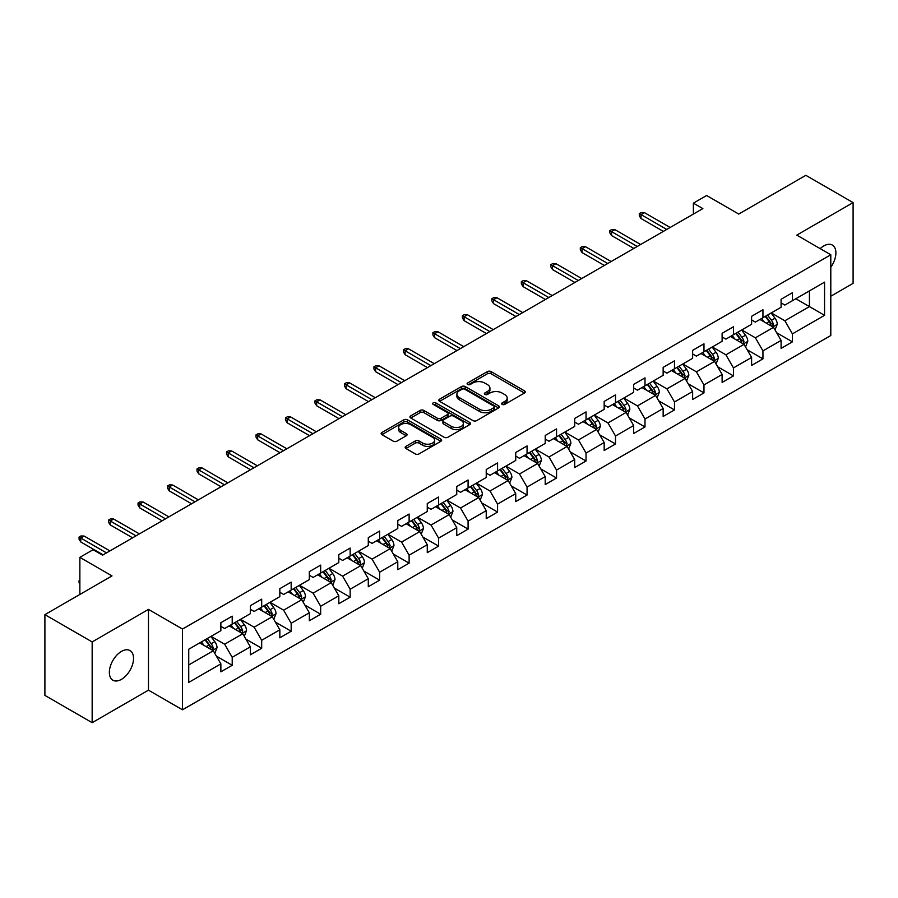 <?xml version="1.0" encoding="UTF-8"?>
<svg xmlns="http://www.w3.org/2000/svg" width="898" height="898" viewBox="0 0 898 898"><rect width="100%" height="100%" fill="white"/><g stroke="black" fill="none" stroke-linecap="round" stroke-linejoin="round"><path stroke-width="1.35" d="M502.162 404.403A1.841 1.055 0 0 0 504.766 404.403L524.477 393.021A2.627 1.515 0 0 0 525.24 391.943A2.627 1.515 0 0 0 524.477 390.877L491.083 371.592A2.627 1.515 0 0 0 487.367 371.592L467.656 382.975A1.841 1.055 0 0 0 467.117 383.727A1.841 1.055 0 0 0 467.656 384.479A1.841 1.055 0 0 0 470.249 384.479L472.808 383.008A8.396 4.849 0 0 1 484.684 383.008L487.457 384.613A8.396 4.849 0 0 1 489.926 388.037A8.396 4.849 0 0 1 487.457 391.461L484.909 392.942A1.841 1.055 0 0 0 484.37 393.683A1.841 1.055 0 0 0 484.909 394.435A1.841 1.055 0 0 0 487.513 394.435L490.061 392.965A8.396 4.849 0 0 1 501.937 392.965L504.721 394.57A8.396 4.849 0 0 1 507.179 398.005A8.396 4.849 0 0 1 504.721 401.428L502.162 402.899A1.841 1.055 0 0 0 501.623 403.651A1.841 1.055 0 0 0 502.162 404.403L502.162 402.899M121.443 679.359A17.107 9.878 120 0 0 132.623 664.284A17.107 9.878 120 0 0 129.997 650.579A17.107 9.878 120 0 0 121.443 651.42A17.107 9.878 120 0 0 110.274 666.496A17.107 9.878 120 0 0 112.89 680.201A17.107 9.878 120 0 0 121.443 679.359M830.796 267.245A17.107 9.878 120 0 0 832.356 245.075A17.107 9.878 120 0 0 823.803 245.917A17.107 9.878 120 0 0 820.2 248.645M405.918 446.362A2.627 1.515 0 0 0 405.155 447.429A2.627 1.515 0 0 0 405.918 448.506L415.291 453.917A2.627 1.515 0 0 0 419.007 453.917L440.896 441.277A2.627 1.515 0 0 0 441.659 440.2A2.627 1.515 0 0 0 440.896 439.133L407.501 419.849A2.627 1.515 0 0 0 403.786 419.849L381.897 432.488A2.627 1.515 0 0 0 381.134 433.566A2.627 1.515 0 0 0 381.897 434.632L393.212 441.165A2.627 1.515 0 0 0 396.927 441.165L406.3 435.755A2.627 1.515 0 0 0 407.063 434.688A2.627 1.515 0 0 0 406.3 433.611L400.688 430.378A7.016 4.052 0 0 1 398.622 427.504A7.016 4.052 0 0 1 402.955 423.766A7.016 4.052 0 0 1 410.611 424.642L432.589 437.337A7.016 4.052 0 0 1 434.643 440.2A7.016 4.052 0 0 1 430.31 443.949A7.016 4.052 0 0 1 422.666 443.062L419.007 440.952A2.627 1.515 0 0 0 415.291 440.952L405.918 446.362L405.918 448.506M830.796 296.228L853.1 283.353L853.1 202.6L805.843 175.323L738.751 214.061L706.614 195.506L693.391 203.15L702.842 208.605L102.552 555.177L93.1 549.722L79.866 557.355L79.866 594.465M92.157 641.924L92.157 722.677L148.473 690.158L148.473 609.405L92.157 641.924L44.9 614.647L112.003 575.91L79.866 557.355M148.473 609.405L182.496 629.049L830.796 254.763L830.796 335.515L182.496 709.802L182.496 629.049M853.1 202.6L796.773 235.119L830.796 254.763M472.988 420.601A2.627 1.515 0 0 0 476.703 420.601L498.592 407.961A2.627 1.515 0 0 0 499.367 406.895A2.627 1.515 0 0 0 498.592 405.817L465.198 386.544A2.627 1.515 0 0 0 461.493 386.544L439.593 399.183A2.627 1.515 0 0 0 438.83 400.25A2.627 1.515 0 0 0 439.593 401.316L472.988 420.601M433.925 404.796A1.841 1.055 0 0 1 435.788 405.054L435.788 402.876L469.744 422.475A2.627 1.515 0 0 1 470.507 423.542A2.627 1.515 0 0 1 469.744 424.619L447.855 437.259A2.627 1.515 0 0 1 444.14 437.259L410.745 417.974L410.745 415.83A2.627 1.515 0 0 0 409.982 416.908A2.627 1.515 0 0 0 410.745 417.974M410.745 415.83L420.118 410.42A2.627 1.515 0 0 1 423.822 410.42L437.371 418.244A2.627 1.515 0 0 0 441.075 418.244L447.294 414.651A2.627 1.515 0 0 0 448.068 413.585A2.627 1.515 0 0 0 447.294 412.519L433.195 404.369A1.841 1.055 0 0 1 432.656 403.629A1.841 1.055 0 0 1 433.79 402.641A1.841 1.055 0 0 1 435.788 402.876M92.157 722.677L44.9 695.4L44.9 614.647M216.429 656.169L232.212 665.283L232.212 657.314L250.351 646.841L250.351 654.81L261.688 648.255L261.688 640.296L279.839 629.812L279.839 637.782L291.176 631.238L291.176 623.268L309.327 612.795L309.327 620.765L320.665 614.21L320.665 606.251L338.804 595.767L338.804 603.737L350.153 597.192L350.153 589.223L368.292 578.75L368.292 586.708L379.63 580.164L379.63 572.206L397.78 561.721L397.78 569.691L409.118 563.147L409.118 555.177L427.268 544.704L427.268 552.663L438.606 546.119L438.606 538.149L456.745 527.676L456.745 535.646L468.094 529.102L468.094 521.132L486.233 510.659L486.233 518.617L497.571 512.073L497.571 504.104L515.721 493.631L515.721 501.6L527.059 495.045L527.059 487.086L545.209 476.614L545.209 484.572L556.547 478.028L556.547 470.058L574.686 459.585L574.686 467.555L586.035 461L586.035 453.041L604.174 442.557L604.174 450.527L615.512 443.982L615.512 436.013L633.662 425.54L633.662 433.51L645 426.954L645 418.996L663.151 408.511L663.151 416.481L674.488 409.937L674.488 401.967L692.627 391.494L692.627 399.464L703.976 392.909L703.976 384.95L722.115 374.466L722.115 382.436L733.453 375.892L733.453 367.922L751.604 357.449L751.604 365.407L762.941 358.863L762.941 350.894L781.092 340.421L781.092 348.39L792.429 341.846L792.429 333.876L824.555 315.321L824.555 282.152L809.435 290.885L809.435 306.6L824.555 315.321M232.212 665.283L220.863 671.827L220.863 663.869L188.737 682.413L188.737 649.243L220.863 630.688L220.863 622.718L232.212 616.174L232.212 624.144L250.351 613.671L250.351 605.701L261.688 599.157L261.688 607.115L279.839 596.642L279.839 588.673L291.176 582.129L291.176 590.098L309.327 579.625L309.327 571.656L320.665 565.111L320.665 573.07L338.804 562.597L338.804 554.627L350.153 548.083L350.153 556.053L368.292 545.569L368.292 537.61L379.63 531.055L379.63 539.024L397.78 528.552L397.78 520.582L409.118 514.038L409.118 522.007L427.268 511.523L427.268 503.565L438.606 497.009L438.606 504.979L456.745 494.506L456.745 486.536L468.094 479.992L468.094 487.962L486.233 477.478L486.233 469.519L497.571 462.964L497.571 470.934L515.721 460.461L515.721 452.491L527.059 445.947L527.059 453.905L545.209 443.432L545.209 435.474L556.547 428.918L556.547 436.888L574.686 426.415L574.686 418.446L586.035 411.901L586.035 419.86L604.174 409.387L604.174 401.417L615.512 394.873L615.512 402.843L633.662 392.37L633.662 384.4L645 377.856L645 385.814L663.151 375.342L663.151 367.372L674.488 360.828L674.488 368.797L692.627 358.313L692.627 350.355L703.976 343.811L703.976 351.769L722.115 341.296L722.115 333.326L733.453 326.782L733.453 334.752L751.604 324.268L751.604 316.309L762.941 309.754L762.941 317.724L781.092 307.251L781.092 299.281L792.429 292.737L792.429 300.707L824.555 282.152M229.181 625.884L242.797 633.741L224.646 644.225L211.041 636.368M220.863 626.321L224.646 628.51L232.212 624.144M224.646 644.225L232.212 657.314M242.797 633.741L250.351 646.841M258.669 608.866L272.274 616.724L254.134 627.197L240.518 619.339M250.351 609.304L254.134 611.482L261.688 607.115M254.134 627.197L261.688 640.296M272.274 616.724L279.839 629.812M288.157 591.838L301.762 599.696L283.622 610.18L270.006 602.322M279.839 592.276L283.622 594.465L291.176 590.098M283.622 610.18L291.176 623.268M301.762 599.696L309.327 612.795M317.634 574.821L331.25 582.679L313.099 593.151L299.494 585.294M309.327 575.259L313.099 577.436L320.665 573.07M313.099 593.151L320.665 606.251M331.25 582.679L338.804 595.767M347.122 557.793L360.738 565.65L342.587 576.123L328.982 568.277M338.804 558.23L342.587 560.419L350.153 556.053M342.587 576.123L350.153 589.223M360.738 565.65L368.292 578.75M376.61 540.776L390.215 548.633L372.075 559.106L358.459 551.249M368.292 541.213L372.075 543.391L379.63 539.024M372.075 559.106L379.63 572.206M390.215 548.633L397.78 561.721M406.098 523.747L419.703 531.605L401.563 542.078L387.947 534.22M397.78 524.185L401.563 526.363L409.118 522.007M401.563 542.078L409.118 555.177M419.703 531.605L427.268 544.704M435.575 506.73L449.191 514.588L431.04 525.061L417.435 517.203M427.268 507.168L431.04 509.346L438.606 504.979M431.04 525.061L438.606 538.149M449.191 514.588L456.745 527.676M465.063 489.702L478.679 497.559L460.528 508.032L446.923 500.175M456.745 490.14L460.528 492.317L468.094 487.962M460.528 508.032L468.094 521.132M478.679 497.559L486.233 510.659M494.551 472.685L508.156 480.542L490.016 491.015L476.411 483.158M486.233 473.111L490.016 475.3L497.571 470.934M490.016 491.015L497.571 504.104M508.156 480.542L515.721 493.631M524.039 455.656L537.644 463.514L519.504 473.987L505.888 466.129M515.721 456.094L519.504 458.272L527.059 453.905M519.504 473.987L527.059 487.086M537.644 463.514L545.209 476.614M553.516 438.628L567.132 446.486L548.981 456.97L535.376 449.112M545.209 439.066L548.981 441.255L556.547 436.888M548.981 456.97L556.547 470.058M567.132 446.486L574.686 459.585M583.004 421.611L596.62 429.469L578.469 439.941L564.864 432.084M574.686 422.049L578.469 424.226L586.035 419.86M578.469 439.941L586.035 453.041M596.62 429.469L604.174 442.557M612.492 404.583L626.097 412.44L607.957 422.924L594.353 415.067M604.174 405.02L607.957 407.209L615.512 402.843M607.957 422.924L615.512 436.013M626.097 412.44L633.662 425.54M641.98 387.566L655.585 395.423L637.445 405.896L623.829 398.039M633.662 388.003L637.445 390.181L645 385.814M637.445 405.896L645 418.996M655.585 395.423L663.151 408.511M671.457 370.537L685.073 378.395L666.922 388.879L653.317 381.021M663.151 370.975L666.922 373.164L674.488 368.797M666.922 388.879L674.488 401.967M685.073 378.395L692.627 391.494M700.945 353.52L714.561 361.378L696.41 371.851L682.806 363.993M692.627 353.958L696.41 356.136L703.976 351.769M696.41 371.851L703.976 384.95M714.561 361.378L722.115 374.466M730.433 336.492L744.038 344.349L725.898 354.822L712.294 346.965M722.115 336.93L725.898 339.118L733.453 334.752M725.898 354.822L733.453 367.922M744.038 344.349L751.604 357.449M759.921 319.475L773.526 327.332L755.386 337.805L741.77 329.948M751.604 319.913L755.386 322.09L762.941 317.724M755.386 337.805L762.941 350.894M773.526 327.332L781.092 340.421M795.83 298.742L809.435 306.6L784.863 320.777L771.259 312.919M781.092 302.884L784.863 305.062L792.429 300.707M784.863 320.777L792.429 333.876M148.473 690.158L182.496 709.802M693.391 203.15L693.391 214.061M188.737 664.958L213.309 650.769L199.693 642.912M213.309 650.769L220.863 663.869M776.647 332.731L792.429 341.846M747.158 349.749L762.941 358.863M717.67 366.777L733.453 375.892M688.194 383.794L703.976 392.909M658.705 400.822L674.488 409.937M629.217 417.851L645 426.954M599.729 434.868L615.512 443.982M570.252 451.896L586.035 461M540.764 468.913L556.547 478.028M511.276 485.941L527.059 495.045M481.788 502.959L497.571 512.073M452.311 519.987L468.094 529.102M422.823 537.004L438.606 546.119M393.335 554.032L409.118 563.147M363.847 571.049L379.63 580.164M334.37 588.078L350.153 597.192M304.882 605.106L320.665 614.21M275.394 622.123L291.176 631.238M245.906 639.152L261.688 648.255M502.902 404.661L504.721 403.606A8.396 4.849 0 0 0 507.179 400.182L507.179 398.005M489.926 388.037L489.926 390.226A8.396 4.849 0 0 1 487.457 393.65L485.65 394.693M524.443 393.043L491.083 373.781A2.627 1.515 0 0 0 487.367 373.781L468.386 384.737M498.558 407.984L465.198 388.722A2.627 1.515 0 0 0 461.493 388.722L439.627 401.339M493.956 407.636A1.841 1.055 0 0 0 494.495 406.895A1.841 1.055 0 0 0 493.956 406.143L464.648 389.216A1.841 1.055 0 0 0 462.043 389.216L459.349 390.765A8.396 4.849 0 0 0 456.891 394.2A8.396 4.849 0 0 0 459.349 397.623L479.386 409.196A8.396 4.849 0 0 0 491.262 409.196L493.956 407.636L493.956 409.825A1.841 1.055 0 0 0 494.495 409.073L494.495 406.895M456.891 394.2L456.891 396.377A8.396 4.849 0 0 0 459.349 399.812L459.349 397.623M493.956 409.825L491.262 411.374A8.396 4.849 0 0 1 479.386 411.374L459.349 399.812M410.779 417.997L420.118 412.609L420.118 410.42M448.068 413.585L448.068 415.763A2.627 1.515 0 0 1 447.294 416.84L441.075 420.421A2.627 1.515 0 0 1 437.371 420.421L423.822 412.609A2.627 1.515 0 0 0 420.118 412.609M435.788 405.054L469.71 424.642M451.425 426.359A7.016 4.052 0 0 0 459.069 427.235A7.016 4.052 0 0 0 463.402 423.497A7.016 4.052 0 0 0 461.348 420.623L453.602 416.156A2.627 1.515 0 0 0 449.898 416.156L443.679 419.748A2.627 1.515 0 0 0 442.905 420.814A2.627 1.515 0 0 0 443.679 421.88L451.425 426.359L451.425 428.537A7.016 4.052 0 0 0 459.069 429.424A7.016 4.052 0 0 0 463.402 425.674L463.402 423.497M442.905 420.814L442.905 422.992A2.627 1.515 0 0 0 443.679 424.069L443.679 421.88M451.425 428.537L443.679 424.069M434.643 440.2L434.643 442.388A7.016 4.052 0 0 1 430.31 446.126A7.016 4.052 0 0 1 422.666 445.251L419.007 443.129A2.627 1.515 0 0 0 415.291 443.129L405.963 448.529M398.622 427.504L398.622 429.693A7.016 4.052 0 0 0 400.688 432.555L400.688 430.378M406.255 435.777L400.688 432.555M440.862 441.288L407.501 422.038A2.627 1.515 0 0 0 403.786 422.038L381.931 434.654M775.019 329.914L777.264 324.245A7.083 4.086 -120 0 0 775.008 318.218L771.113 313.009M764.31 322L761.661 318.464M772.426 326.692L773.447 324.548A7.083 4.086 -120 0 0 771.416 320.294L767.521 315.086M765.747 316.107L770.069 321.888A3.603 2.088 60 0 1 770.72 322.977L773.447 324.548M765.253 316.399L769.148 321.596A7.083 4.086 60 0 1 771.18 325.862M666.743 229.439L640.992 214.577L640.992 218.506L639.297 215.778L639.297 213.601L640.992 214.577L644.394 212.613L670.144 227.475M640.992 218.506L663.33 231.403M639.297 213.601L641.183 212.512L644.394 212.613M745.531 346.942L747.787 341.274A7.083 4.086 -120 0 0 745.52 335.246L741.625 330.037M734.822 339.029L732.173 335.493M742.949 343.721L743.959 341.577A7.083 4.086 -120 0 0 741.928 337.311L738.033 332.103M736.259 333.136L740.581 338.905A3.603 2.088 60 0 1 741.243 340.005L743.959 341.577M735.765 333.416L739.66 338.625A7.083 4.086 60 0 1 741.692 342.89M716.054 363.959L718.299 358.302A7.083 4.086 -120 0 0 716.043 352.263L712.136 347.055M705.334 356.046L702.685 352.51M713.461 360.738L714.471 358.594A7.083 4.086 -120 0 0 712.451 354.34L708.544 349.131M706.771 350.153L711.104 355.934A3.603 2.088 60 0 1 711.755 357.034L714.471 358.594M706.277 350.445L710.183 355.653A7.083 4.086 60 0 1 712.204 359.907M637.254 246.467L611.504 231.605L611.504 235.534L609.809 232.807L609.809 230.618L611.504 231.605L614.917 229.641L640.656 244.503M611.504 235.534L633.853 248.432M609.809 230.618L611.695 229.529L614.917 229.641M607.766 263.496L582.027 248.623L582.027 252.551L580.321 249.824L580.321 247.646L582.027 248.623L585.429 246.669L611.168 261.531M582.027 252.551L604.365 265.46M580.321 247.646L582.218 246.557L585.429 246.669M686.566 380.988L688.811 375.319A7.083 4.086 -120 0 0 686.555 369.291L682.648 364.083M675.846 373.074L673.197 369.538M683.973 377.766L684.994 375.622A7.083 4.086 -120 0 0 682.963 371.357L679.056 366.159M677.283 367.181L681.616 372.951A3.603 2.088 60 0 1 682.267 374.051L684.994 375.622M676.789 367.462L680.695 372.67A7.083 4.086 60 0 1 682.716 376.936M657.078 398.005L659.323 392.347A7.083 4.086 -120 0 0 657.067 386.308L653.172 381.1M646.369 390.102L643.72 386.555M654.485 394.783L655.506 392.651A7.083 4.086 -120 0 0 653.475 388.385L649.58 383.177M647.806 384.198L652.128 389.979A3.603 2.088 60 0 1 652.779 391.079L655.506 392.651M647.312 384.49L651.207 389.698A7.083 4.086 60 0 1 653.239 393.953M627.59 415.033L629.846 409.365A7.083 4.086 -120 0 0 627.579 403.337L623.683 398.128M616.881 407.12L614.232 403.584M625.008 411.812L626.018 409.668A7.083 4.086 -120 0 0 623.987 405.413L620.091 400.205M618.318 401.226L622.64 407.007A3.603 2.088 60 0 1 623.302 408.096L626.018 409.668M617.824 401.507L621.719 406.715A7.083 4.086 60 0 1 623.751 410.981M578.278 280.513L552.539 265.651L552.539 269.58L550.833 266.852L550.833 264.674L552.539 265.651L555.941 263.686L581.68 278.548M552.539 269.58L574.877 282.477M550.833 264.674L552.73 263.574L555.941 263.686M548.801 297.541L523.051 282.679L523.051 286.608L521.356 283.88L521.356 281.691L523.051 282.679L526.452 280.715L552.203 295.577M523.051 286.608L545.389 299.505M521.356 281.691L523.242 280.603L526.452 280.715M519.313 314.558L493.563 299.696L493.563 303.625L491.868 300.897L491.868 298.72L493.563 299.696L496.976 297.732L522.715 312.594M493.563 303.625L515.912 316.523M491.868 298.72L493.754 297.62L496.976 297.732M598.113 432.05L600.358 426.393A7.083 4.086 -120 0 0 598.102 420.354L594.195 415.145M587.393 424.148L584.744 420.601M595.52 428.829L596.53 426.696A7.083 4.086 -120 0 0 594.51 422.43L590.603 417.222M588.83 418.244L593.163 424.024A3.603 2.088 60 0 1 593.814 425.124L596.53 426.696M588.336 418.535L592.242 423.744A7.083 4.086 60 0 1 594.263 427.998M489.825 331.587L464.086 316.725L464.086 320.653L462.38 317.926L462.38 315.737L464.086 316.725L467.488 314.76L493.226 329.622M464.086 320.653L486.424 333.551M462.38 315.737L464.277 314.648L467.488 314.76M568.625 449.079L570.87 443.41A7.083 4.086 -120 0 0 568.614 437.382L564.707 432.174M557.905 441.165L555.256 437.629M566.032 445.857L567.053 443.713A7.083 4.086 -120 0 0 565.022 439.459L561.115 434.25M559.342 435.272L563.675 441.053A3.603 2.088 60 0 1 564.326 442.142L567.053 443.713M558.848 435.552L562.754 440.761A7.083 4.086 60 0 1 564.775 445.026M460.337 348.604L434.598 333.742L434.598 337.67L432.892 334.943L432.892 332.765L434.598 333.742L438 331.777L463.738 346.639M434.598 337.67L456.936 350.568M432.892 332.765L434.789 331.665L438 331.777M539.137 466.096L541.382 460.438A7.083 4.086 -120 0 0 539.126 454.399L535.23 449.202M528.428 458.193L525.779 454.657M536.544 462.885L537.565 460.741A7.083 4.086 -120 0 0 535.534 456.476L531.638 451.267M529.865 452.289L534.187 458.07A3.603 2.088 60 0 1 534.838 459.17L537.565 460.741M529.371 452.581L533.266 457.789A7.083 4.086 60 0 1 535.298 462.043M430.86 365.632L405.11 350.77L405.11 354.699L403.415 351.971L403.415 349.782L405.11 350.77L408.511 348.806L434.262 363.668M405.11 354.699L427.448 367.596M403.415 349.782L405.301 348.693L408.511 348.806M509.649 483.124L511.905 477.455A7.083 4.086 -120 0 0 509.637 471.428L505.742 466.219M498.94 475.21L496.291 471.675M507.067 479.902L508.077 477.758A7.083 4.086 -120 0 0 506.045 473.504L502.15 468.296M500.377 469.317L504.698 475.098A3.603 2.088 60 0 1 505.361 476.187L508.077 477.758M499.883 469.598L503.778 474.806A7.083 4.086 60 0 1 505.81 479.072M401.372 382.649L375.622 367.787L375.622 371.716L373.927 368.988L373.927 366.811L375.622 367.787L379.035 365.823L404.774 380.685M375.622 371.716L397.971 384.613M373.927 366.811L375.813 365.722L379.035 365.823M480.172 500.141L482.417 494.484A7.083 4.086 -120 0 0 480.161 488.456L476.254 483.247M469.452 492.239L466.803 488.703M477.579 496.931L478.589 494.787A7.083 4.086 -120 0 0 476.569 490.521L472.662 485.313M470.889 486.346L475.222 492.115A3.603 2.088 60 0 1 475.873 493.215L478.589 494.787M470.395 486.626L474.301 491.835A7.083 4.086 60 0 1 476.322 496.089M371.884 399.677L346.145 384.815L346.145 388.744L344.439 386.017L344.439 383.828L346.145 384.815L349.546 382.851L375.285 397.713M346.145 388.744L368.483 401.642M344.439 383.828L346.336 382.739L349.546 382.851M450.684 517.169L452.929 511.501A7.083 4.086 -120 0 0 450.673 505.473L446.766 500.265M439.964 509.256L437.315 505.72M448.091 513.948L449.101 511.804A7.083 4.086 -120 0 0 447.081 507.55L443.174 502.341M441.401 503.363L445.734 509.144A3.603 2.088 60 0 1 446.385 510.232L449.101 511.804M440.907 503.655L444.813 508.852A7.083 4.086 60 0 1 446.834 513.117M342.396 416.694L316.657 401.833L316.657 405.761L314.951 403.034L314.951 400.856L316.657 401.833L320.058 399.868L345.797 414.73M316.657 405.761L338.995 418.659M314.951 400.856L316.848 399.767L320.058 399.868M421.196 534.198L423.441 528.529A7.083 4.086 -120 0 0 421.184 522.501L417.278 517.293M410.487 526.284L407.838 522.748M418.603 530.976L419.624 528.832A7.083 4.086 -120 0 0 417.592 524.567L413.697 519.358M411.913 520.391L416.245 526.161A3.603 2.088 60 0 1 416.897 527.261L419.624 528.832M411.43 520.672L415.325 525.88A7.083 4.086 60 0 1 417.357 530.146M312.919 433.723L287.169 418.861L287.169 422.79L285.474 420.062L285.474 417.873L287.169 418.861L290.57 416.897L316.321 431.758M287.169 422.79L309.507 435.687M285.474 417.873L287.36 416.784L290.57 416.897M391.708 551.215L393.964 545.546A7.083 4.086 -120 0 0 391.696 539.518L387.801 534.31M380.999 543.301L378.35 539.765M389.126 547.993L390.136 545.849A7.083 4.086 -120 0 0 388.104 541.595L384.209 536.387M382.436 537.408L386.757 543.189A3.603 2.088 60 0 1 387.42 544.289L390.136 545.849M381.942 537.7L385.837 542.908A7.083 4.086 60 0 1 387.869 547.163M283.431 450.751L257.681 435.878L257.681 439.807L255.986 437.079L255.986 434.901L257.681 435.878L261.082 433.914L286.832 448.787M257.681 439.807L280.03 452.704M255.986 434.901L257.872 433.813L261.082 433.914M362.231 568.243L364.476 562.575A7.083 4.086 -120 0 0 362.22 556.547L358.313 551.338M351.511 560.33L348.862 556.794M359.638 565.022L360.648 562.878A7.083 4.086 -120 0 0 358.628 558.612L354.721 553.404M352.948 554.436L357.281 560.206A3.603 2.088 60 0 1 357.932 561.306L360.648 562.878M352.454 554.717L356.36 559.925A7.083 4.086 60 0 1 358.381 564.191M253.943 467.768L228.204 452.906L228.204 456.835L226.498 454.107L226.498 451.93L228.204 452.906L231.605 450.942L257.344 465.804M228.204 456.835L250.542 469.733M226.498 451.93L228.384 450.83L231.605 450.942M332.743 585.26L334.988 579.603A7.083 4.086 -120 0 0 332.731 573.564L328.825 568.355M322.023 577.358L319.374 573.811M330.15 582.039L331.16 579.895A7.083 4.086 -120 0 0 329.139 575.64L325.233 570.432M323.46 571.454L327.792 577.234A3.603 2.088 60 0 1 328.444 578.334L331.16 579.895M322.966 571.745L326.872 576.954A7.083 4.086 60 0 1 328.893 581.208M224.455 484.797L198.716 469.935L198.716 473.863L197.01 471.124L197.01 468.947L198.716 469.935L202.117 467.97L227.856 482.832M198.716 473.863L221.054 486.761M197.01 468.947L198.907 467.858L202.117 467.97M303.255 602.289L305.5 596.62A7.083 4.086 -120 0 0 303.243 590.592L299.337 585.384M292.546 594.375L289.897 590.839M300.662 599.067L301.683 596.923A7.083 4.086 -120 0 0 299.651 592.658L295.756 587.46M293.972 588.482L298.304 594.251A3.603 2.088 60 0 1 298.955 595.352L301.683 596.923M293.478 588.762L297.384 593.971A7.083 4.086 60 0 1 299.416 598.236M194.967 501.814L169.228 486.952L169.228 490.88L167.533 488.153L167.533 485.975L169.228 486.952L172.629 484.987L198.379 499.849M169.228 490.88L191.566 503.778M167.533 485.975L169.419 484.875L172.629 484.987M273.767 619.306L276.023 613.648A7.083 4.086 -120 0 0 273.755 607.609L269.86 602.401M263.058 611.403L260.409 607.856M271.185 616.084L272.195 613.951A7.083 4.086 -120 0 0 270.163 609.686L266.268 604.477M264.495 605.499L268.816 611.28A3.603 2.088 60 0 1 269.479 612.38L272.195 613.951M264.001 605.791L267.896 610.999A7.083 4.086 60 0 1 269.928 615.253M165.49 518.842L139.74 503.98L139.74 507.909L138.045 505.181L138.045 502.992L139.74 503.98L143.141 502.016L168.891 516.878M139.74 507.909L162.089 520.806M138.045 502.992L139.931 501.903L143.141 502.016M244.29 636.334L246.535 630.665A7.083 4.086 -120 0 0 244.278 624.638L240.372 619.429M233.57 628.42L230.921 624.885M241.697 633.112L242.707 630.968A7.083 4.086 -120 0 0 240.686 626.714L236.78 621.506M235.007 622.527L239.339 628.308A3.603 2.088 60 0 1 239.991 629.397L242.707 630.968M234.513 622.808L238.419 628.016A7.083 4.086 60 0 1 240.44 632.282M136.002 535.859L110.263 520.997L110.263 524.926L108.557 522.198L108.557 520.021L110.263 520.997L113.664 519.033L139.403 533.895M110.263 524.926L132.601 537.823M108.557 520.021L110.443 518.921L113.664 519.033M214.802 653.351L217.047 647.694A7.083 4.086 -120 0 0 214.79 641.655L210.884 636.446M204.082 645.449L201.433 641.913M212.209 650.141L213.219 647.997A7.083 4.086 -120 0 0 211.198 643.731L207.292 638.523M205.519 639.544L209.851 645.325A3.603 2.088 60 0 1 210.502 646.425L213.219 647.997M205.025 639.836L208.931 645.045A7.083 4.086 60 0 1 210.951 649.299M79.866 584.149L79.069 582.869L79.069 580.692L79.866 580.231M79.866 581.152L79.069 580.692M106.514 552.887L80.775 538.025L80.775 541.954L79.069 539.227L79.069 537.038L80.775 538.025L84.176 536.061L109.915 550.923M80.775 541.954L103.113 554.852M79.069 537.038L80.966 535.949L84.176 536.061M504.721 403.606L504.721 401.428M484.909 394.435L484.909 392.942M487.457 393.65L487.457 391.461M467.656 384.479L467.656 382.975M487.367 373.781L487.367 371.592M491.083 373.781L491.083 371.592M524.477 393.021L524.477 390.877M439.593 401.316L439.593 399.183M461.493 388.722L461.493 386.544M465.198 388.722L465.198 386.544M498.592 407.961L498.592 405.817M479.386 411.374L479.386 409.196M491.262 411.374L491.262 409.196M423.822 412.609L423.822 410.42M437.371 420.421L437.371 418.244M441.075 420.421L441.075 418.244M447.294 416.84L447.294 414.651M469.744 424.619L469.744 422.475M415.291 443.129L415.291 440.952M419.007 443.129L419.007 440.952M422.666 445.251L422.666 443.062M406.3 435.755L406.3 433.611M381.897 434.632L381.897 432.488M403.786 422.038L403.786 419.849M407.501 422.038L407.501 419.849M440.896 441.277L440.896 439.133M772.83 326.928L777.219 324.391M771.416 320.294L775.008 318.218M766.376 323.201L769.148 321.596M743.342 343.945L747.742 341.408M741.928 337.311L745.52 335.246M736.899 340.219L739.66 338.625M713.854 360.974L718.254 358.437M712.451 354.34L716.043 352.263M707.411 357.247L710.183 355.653M684.377 377.991L688.766 375.454M682.963 371.357L686.555 369.291M677.923 374.275L680.695 372.67M654.889 395.019L659.278 392.482M653.475 388.385L657.067 386.308M648.435 391.292L651.207 389.698M625.401 412.036L629.801 409.499M623.987 405.413L627.579 403.337M618.958 408.321L621.719 406.715M595.913 429.064L600.313 426.528M594.51 422.43L598.102 420.354M589.47 425.338L592.242 423.744M566.436 446.082L570.825 443.545M565.022 439.459L568.614 437.382M559.982 442.366L562.754 440.761M536.948 463.11L541.337 460.573M535.534 456.476L539.126 454.399M530.494 459.383L533.266 457.789M507.46 480.138L511.86 477.601M506.045 473.504L509.637 471.428M501.017 476.411L503.778 474.806M477.972 497.155L482.372 494.618M476.569 490.521L480.161 488.456M471.529 493.429L474.301 491.835M448.495 514.184L452.884 511.647M447.081 507.55L450.673 505.473M442.041 510.457L444.813 508.852M419.007 531.201L423.396 528.664M417.592 524.567L421.184 522.501M412.552 527.474L415.325 525.88M389.519 548.229L393.919 545.692M388.104 541.595L391.696 539.518M383.064 544.502L385.837 542.908M360.031 565.246L364.431 562.709M358.628 558.612L362.22 556.547M353.588 561.531L356.36 559.925M330.554 582.274L334.943 579.738M329.139 575.64L332.731 573.564M324.099 578.548L326.872 576.954M301.066 599.292L305.455 596.755M299.651 592.658L303.243 590.592M294.611 595.576L297.384 593.971M271.578 616.32L275.978 613.783M270.163 609.686L273.755 607.609M265.123 612.593L267.896 610.999M242.09 633.337L246.49 630.8M240.686 626.714L244.278 624.638M235.646 629.621L238.419 628.016M212.613 650.365L217.002 647.828M211.198 643.731L214.79 641.655M206.158 646.639L208.931 645.045"/></g></svg>
